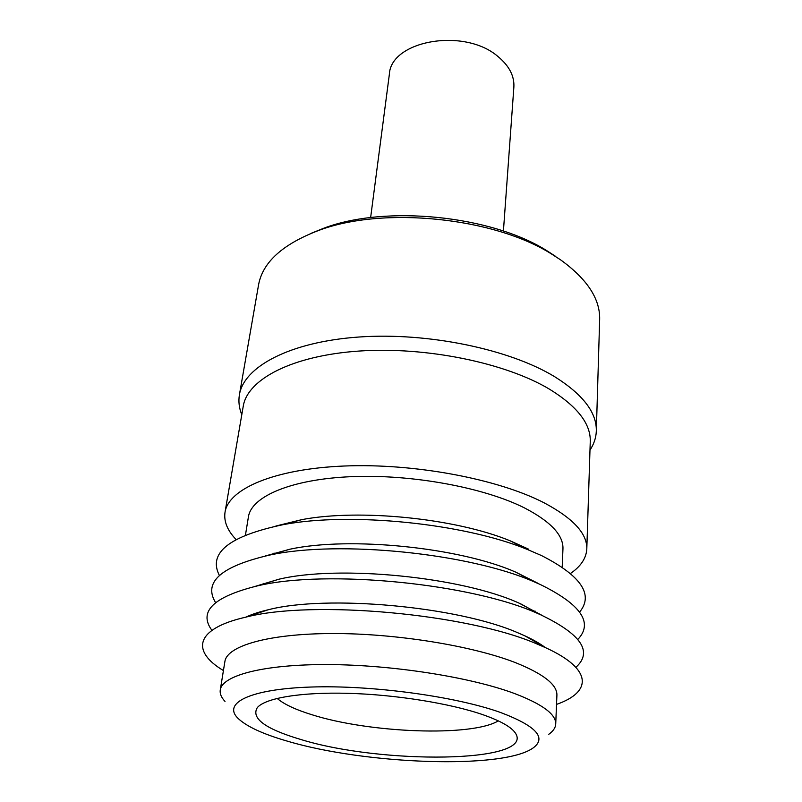 <?xml version="1.0" encoding="UTF-8"?>
<svg xmlns="http://www.w3.org/2000/svg" width="802" height="802" viewBox="0 0 802 802"><rect width="100%" height="100%" fill="white"/><g stroke="black" fill="none" stroke-linecap="round" stroke-linejoin="round"><path stroke-width="1.2" d="M482.904 714.702C501.33 721.178 512.328 727.584 515.897 733.89C532.739 763.213 381.08 764.386 300.66 739.444C265.362 728.948 250.906 718.341 257.292 707.625C265.322 698.101 300.469 692.016 348.118 693.319C395.727 694.622 450.293 703.414 482.904 714.702M277.131 698.402C283.958 704.226 295.507 709.65 311.747 714.672C369.201 733.028 471.486 737.088 498.323 720.868M500.197 712.356C454.985 696.276 371.396 684.938 310.745 687.043C249.853 689.058 222.796 702.973 237.653 717.99C246.134 726.321 262.785 734.061 287.597 741.218C365.692 764.456 502.944 769.599 533.059 747.995C547.044 737.79 536.087 725.9 500.197 712.356M225.011 701.409C221.302 697.489 219.718 693.66 220.269 689.931C222.204 675.404 263.517 664.277 328.008 664.567C392.368 664.818 470.293 677.109 514.122 693.369C542.212 704.056 556.077 714.271 555.726 723.995C555.515 727.765 553.19 731.203 548.768 734.301M555.726 723.995L556.909 695.224C557.29 684.808 543.606 674.001 515.856 662.793C472.558 645.78 395.576 633.289 331.888 633.53C268.058 633.74 227.006 645.951 224.901 661.5L220.269 689.931M556.528 704.397C591.866 692.106 593.219 669.379 545.571 647.685L537.139 644.046C467.756 613.761 312.65 599.655 245.562 617.209C194.525 628.878 191.277 651.414 223.427 670.562M545.129 647.435C539.896 643.515 533.15 639.655 524.889 635.846L517.571 632.668C457.32 606.372 326.785 594.503 268.199 609.771C259.347 611.846 251.958 614.272 246.044 617.049M575.886 667.314C593.119 651.745 581.249 634.182 540.267 614.613L538.623 613.901C472.548 583.615 327.005 569.149 257.412 585.881C213.332 596.808 198.174 611.625 211.918 630.342M542.242 615.485L519.235 603.204C461.842 576.939 339.286 564.758 278.785 579.255L255.297 586.342M577.861 639.415C593.6 622.793 581.009 604.457 540.077 584.407L534.132 581.821C469.32 553.26 339.236 540.047 270.013 554.994C221.131 566.232 202.996 582.102 215.588 602.613M537.41 583.014L515.716 572.117C459.596 547.415 349.953 536.277 290.003 549.19L265.272 555.976M579.605 612.056C593.911 594.693 581.209 575.856 541.5 555.555L526.994 549.31C463.857 523.385 350.604 511.877 283.547 524.578C229.212 535.957 207.828 552.919 219.387 575.465M528.217 548.979L509.932 540.718C455.436 518.363 359.857 508.658 301.983 519.596L275.838 526.042M263.257 583.385L263.948 583.846M562.202 567.124L562.954 548.809C563.445 535.155 550.673 521.551 524.638 507.997C484.017 487.466 411.787 474.082 351.487 476.659C291.076 479.195 251.357 496.488 248.419 516.859L245.472 534.954M274.043 553.049L274.896 553.581M570.563 573.43C580.879 566.322 586.292 558.152 586.803 548.929L590.262 441.481C590.813 423.797 577.29 406.403 549.701 389.311C505.761 362.885 426.133 346.424 359.095 351.055C291.928 355.617 247.427 379.356 243.247 406.233L225.031 512.177C223.678 521.32 227.337 530.403 236.009 539.445M586.803 548.929C587.295 533.591 573.059 518.222 544.107 502.814C497.982 478.954 414.313 463.115 344.349 466.012C274.234 468.849 228.55 488.879 225.031 512.177M589.991 450.062C593.961 444.097 596.066 437.762 596.317 431.065C596.858 412.689 583.074 394.624 554.954 376.88C509.942 349.281 427.987 332.108 358.895 337.02C289.682 341.863 243.828 366.755 239.407 394.805C238.304 401.421 239.096 408.058 241.793 414.694M596.317 431.065L599.655 319.557C600.247 298.986 587.194 279.066 560.508 259.798L551.776 254.154C493.842 217.352 382.765 206.064 318.615 230.475C282.625 244.169 262.615 262.314 258.555 284.91L239.407 394.805M555.385 256.219L547.004 250.805C491.405 215.507 385.521 204.751 323.968 228.149L311.326 233.242M534.262 611.304L535.034 610.994M370.634 217.573L389.341 74.476C390.554 40.471 464.599 27.228 498.132 56.661C509.24 65.934 514.493 76.09 513.871 87.117L503.415 231.056M268.199 609.771L245.562 617.209M278.785 579.255L257.412 585.881M290.003 549.19L270.013 554.994M515.716 572.117L534.132 581.821M301.983 519.596L283.547 524.578M509.932 540.718L526.994 549.31M323.968 228.149L318.615 230.475M547.004 250.805L551.776 254.154M520.658 603.816L540.267 614.613M524.889 635.846L545.571 647.685"/></g></svg>
